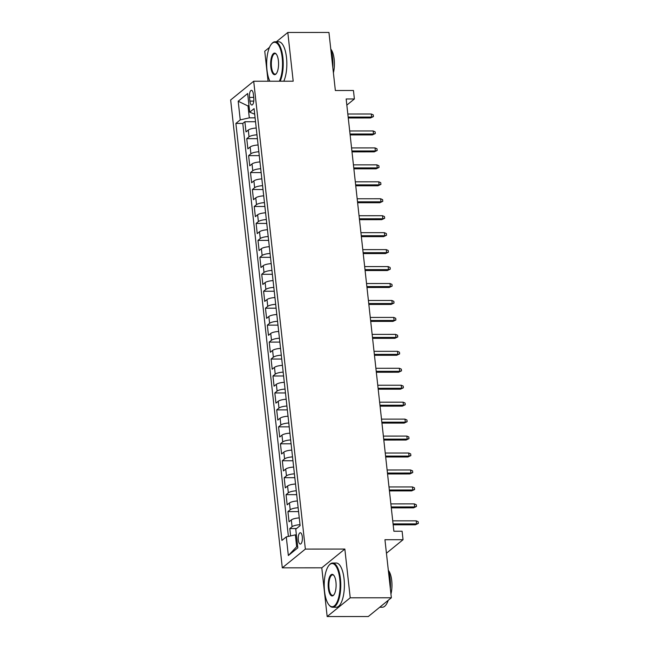 <?xml version="1.0" encoding="UTF-8"?>
<svg xmlns="http://www.w3.org/2000/svg" width="649" height="649" viewBox="0 0 649 649"><rect width="100%" height="100%" fill="white"/><g stroke="black" fill="none" stroke-linecap="round" stroke-linejoin="round"><path stroke-width="0.97" d="M302.304 536.788A5.663 2.085 -90 0 0 300.3 532.748A5.663 2.085 -90 0 0 298.313 540.033A5.663 2.085 -90 0 0 300.309 544.073A5.663 2.085 -90 0 0 302.304 536.788M327.169 616.55L368.299 616.526L391.355 597.778L350.225 597.802L344.846 549.062L305.354 549.086L282.299 567.834L321.782 567.818L327.169 616.55L350.225 597.802M305.354 549.086L253.702 81.23L230.646 99.978L282.299 567.834M269.481 47.377L264.751 51.222L268.061 81.222M253.702 81.23L293.194 81.206L287.807 32.474L276.377 41.771M287.807 32.474L328.946 32.45L335.355 90.511L353.454 90.495L354.386 98.972L346.16 98.981L393.878 531.239L402.104 531.231L403.045 539.708L384.946 539.717L391.355 597.778M256.225 128.048A7.074 1.882 173.7 0 0 248.283 130.051L246.003 131.901L244.884 121.728L255.528 121.72M256.972 134.83A7.074 1.882 173.7 0 0 249.029 136.834L246.75 138.683L257.393 138.675M246.75 138.683L247.877 148.848L250.149 146.999A7.074 1.882 173.7 0 1 258.099 144.995M259.965 161.95A7.074 1.882 173.7 0 0 252.023 163.954L249.751 165.803L248.624 155.63L259.267 155.622M261.839 178.905A7.074 1.882 173.7 0 0 253.897 180.901L251.617 182.75L250.498 172.585L261.141 172.577M263.713 195.852A7.074 1.882 173.7 0 0 255.763 197.856L253.491 199.705L252.372 189.532L263.015 189.524M265.579 212.807A7.074 1.882 173.7 0 0 257.637 214.803L255.365 216.652L254.238 206.487L264.881 206.479M267.453 229.754A7.074 1.882 173.7 0 0 259.511 231.758L257.231 233.608L256.112 223.434L266.755 223.434M269.327 246.709A7.074 1.882 173.7 0 0 261.377 248.705L259.105 250.555L257.986 240.39L268.629 240.381M271.193 263.656A7.074 1.882 173.7 0 0 263.251 265.66L260.979 267.51L259.851 257.337L270.495 257.337M273.067 280.611A7.074 1.882 173.7 0 0 265.125 282.607L262.845 284.457L261.725 274.292L272.369 274.284M274.941 297.558A7.074 1.882 173.7 0 0 266.99 299.562L264.719 301.412L263.599 291.239L274.243 291.239M276.807 314.514A7.074 1.882 173.7 0 0 268.864 316.517L266.593 318.367L265.465 308.194L276.109 308.186M278.681 331.461A7.074 1.882 173.7 0 0 270.738 333.464L268.459 335.314L267.339 325.141L277.983 325.141M280.555 348.416A7.074 1.882 173.7 0 0 272.604 350.419L270.333 352.269L269.213 342.096L279.857 342.088M282.42 365.363A7.074 1.882 173.7 0 0 274.478 367.366L272.207 369.216L271.079 359.043L281.723 359.043M284.294 382.318A7.074 1.882 173.7 0 0 276.352 384.322L274.073 386.171L272.953 375.998L283.597 375.99M286.168 399.265A7.074 1.882 173.7 0 0 278.226 401.269L275.947 403.118L274.827 392.945L285.471 392.945M288.042 416.22A7.074 1.882 173.7 0 0 280.092 418.224L277.821 420.073L276.693 409.9L287.337 409.892M289.908 433.167A7.074 1.882 173.7 0 0 281.966 435.171L279.695 437.02L278.567 426.855L289.211 426.847M291.782 450.122A7.074 1.882 173.7 0 0 283.84 452.126L281.561 453.976L280.441 443.802L291.085 443.794M293.656 467.077A7.074 1.882 173.7 0 0 285.706 469.073L283.435 470.923L282.315 460.758L292.959 460.749M295.522 484.024A7.074 1.882 173.7 0 0 287.58 486.028L285.309 487.878L284.181 477.705L294.824 477.696M297.396 500.979A7.074 1.882 173.7 0 0 289.454 502.975L287.174 504.825L286.055 494.66L296.698 494.652M299.27 517.926A7.074 1.882 173.7 0 0 291.32 519.93L289.048 521.78L287.929 511.607L298.572 511.607M249.508 97.382L249.922 101.114A5.484 2.02 -90 0 0 251.861 105.024A5.484 2.02 -90 0 0 253.783 97.967L253.378 94.243A5.484 2.02 -90 0 0 251.439 90.325A5.484 2.02 -90 0 0 249.508 97.382L253.718 97.382M249.038 105.982L248.007 105.982L249.321 117.85L240.244 119.878L235.887 123.432L281.926 540.43L286.282 536.885L288.343 555.528L297.818 547.829L295.757 529.178L300.122 525.633L254.083 108.634L249.719 112.18L254.692 114.2M240.244 119.878L238.191 101.236L247.658 93.529L249.719 112.18M244.884 121.728L242.791 123.424L288.391 536.415M300.016 524.708A7.074 1.882 -6.3 0 0 292.074 526.712L289.795 528.562L290.606 535.92M287.929 511.607L290.2 509.757A7.074 1.882 -6.3 0 1 298.142 507.753M286.055 494.66L288.326 492.81A7.074 1.882 -6.3 0 1 296.277 490.806M284.181 477.705L286.46 475.855A7.074 1.882 -6.3 0 1 294.403 473.851M282.315 460.758L284.587 458.908A7.074 1.882 -6.3 0 1 292.529 456.904M280.441 443.802L282.713 441.953A7.074 1.882 -6.3 0 1 290.663 439.949M278.567 426.855L280.847 425.006A7.074 1.882 -6.3 0 1 288.789 423.002M276.693 409.9L278.973 408.051A7.074 1.882 -6.3 0 1 286.915 406.047M274.827 392.945L277.099 391.096A7.074 1.882 -6.3 0 1 285.041 389.1M272.953 375.998L275.225 374.149A7.074 1.882 -6.3 0 1 283.175 372.145M271.079 359.043L273.359 357.193A7.074 1.882 -6.3 0 1 281.301 355.198M269.213 342.096L271.485 340.246A7.074 1.882 -6.3 0 1 279.427 338.243M267.339 325.141L269.611 323.291A7.074 1.882 -6.3 0 1 277.561 321.296M265.465 308.194L267.745 306.344A7.074 1.882 -6.3 0 1 275.687 304.34M263.599 291.239L265.871 289.389A7.074 1.882 -6.3 0 1 273.813 287.393M261.725 274.292L263.997 272.442A7.074 1.882 -6.3 0 1 271.947 270.438M259.851 257.337L262.131 255.487A7.074 1.882 -6.3 0 1 270.073 253.483M257.986 240.39L260.257 238.54A7.074 1.882 -6.3 0 1 268.199 236.536M256.112 223.434L258.383 221.585A7.074 1.882 -6.3 0 1 266.333 219.581M254.238 206.487L256.517 204.638A7.074 1.882 -6.3 0 1 264.459 202.634M252.372 189.532L254.643 187.683A7.074 1.882 -6.3 0 1 262.585 185.679M250.498 172.585L252.769 170.736A7.074 1.882 -6.3 0 1 260.72 168.732M248.624 155.63L250.903 153.781A7.074 1.882 -6.3 0 1 258.846 151.777M255.098 117.85L249.321 117.85M386.439 553.216L403.045 539.708M346.834 105.114L354.386 98.972M248.948 105.219L248.007 105.982L238.191 101.236M296.382 534.857L295.36 534.857L296.666 546.718L297.607 545.955M242.791 123.424L235.887 123.432M289.795 528.562L296.52 528.554M286.282 536.885L295.36 534.857M288.343 555.528L296.666 546.718M344.846 549.062L321.782 567.818M348.253 117.98L370.506 117.964L371.626 117.055L348.156 117.063M371.285 114.005L373.248 114.881L373.435 116.577L371.626 117.055L371.285 114.005L347.823 114.013M373.435 116.577L370.506 117.964M279.346 81.214A21.587 7.934 -90 0 0 282.201 57.704A21.587 7.934 -90 0 0 271.452 44.059A21.587 7.934 -90 0 0 266.999 70.068A21.587 7.934 -90 0 0 269.879 81.222M271.452 44.059L271.866 43.572A22.115 8.137 90 0 1 275.087 41.771A22.115 8.137 90 0 1 282.883 57.55A22.115 8.137 90 0 1 280.157 81.214M278.405 60.795A10.79 3.967 90 0 1 276.174 73.799A10.79 3.967 90 0 1 270.803 66.977A10.79 3.967 90 0 1 271.955 55.822A10.79 3.967 90 0 1 276.166 53.972A10.79 3.967 90 0 1 278.405 60.795M276.377 54.232A10.262 3.772 -90 0 0 275.087 53.624A10.262 3.772 -90 0 0 271.485 66.823A10.262 3.772 -90 0 0 275.103 74.148A10.262 3.772 -90 0 0 276.385 73.532M330.755 48.87A22.115 8.137 90 0 1 332.572 57.526A22.115 8.137 90 0 1 332.807 67.472M330.876 49.235A15.925 5.857 90 0 1 334.178 59.294A15.925 5.857 90 0 1 333.399 72.85M275.087 41.771L278.705 41.771A22.115 8.137 90 0 1 286.501 57.55A22.115 8.137 90 0 1 283.775 81.214M339.752 578.957A21.587 7.934 -90 0 0 329.002 565.311A21.587 7.934 -90 0 0 324.549 591.32A21.587 7.934 -90 0 0 329.019 604.965A21.587 7.934 -90 0 0 337.431 601.258A21.587 7.934 -90 0 0 339.752 578.957M329.002 565.311L329.416 564.825A22.115 8.137 90 0 1 332.629 563.024A22.115 8.137 90 0 1 340.433 578.803A22.115 8.137 90 0 1 332.653 607.253A22.115 8.137 90 0 1 329.432 605.452L329.019 604.965M335.947 582.048A10.79 3.967 90 0 1 333.724 595.052A10.79 3.967 90 0 1 328.345 588.229A10.79 3.967 90 0 1 329.505 577.083A10.79 3.967 90 0 1 333.716 575.225A10.79 3.967 90 0 1 335.947 582.048M333.919 575.493A10.262 3.772 -90 0 0 332.637 574.876A10.262 3.772 -90 0 0 329.027 588.075A10.262 3.772 -90 0 0 332.645 595.401A10.262 3.772 -90 0 0 333.935 594.784M388.305 570.122A22.115 8.137 90 0 1 390.122 578.778A22.115 8.137 90 0 1 390.357 588.724M388.427 570.487A15.925 5.857 90 0 1 391.72 580.547A15.925 5.857 90 0 1 390.949 594.103M332.629 563.024L336.247 563.024A22.115 8.137 90 0 1 344.051 578.803A22.115 8.137 90 0 1 336.271 607.253L332.653 607.253M388.248 600.301A22.115 8.137 90 0 1 382.342 607.229L379.73 607.229M350.127 134.927L372.372 134.919L373.491 134.002L350.03 134.018M373.159 130.952L375.122 131.836L375.309 133.532L373.491 134.002L373.159 130.952L349.689 130.968M375.309 133.532L372.372 134.919M352.001 151.882L374.246 151.866L375.365 150.957L351.896 150.974M375.033 147.907L376.996 148.783L377.183 150.479L375.365 150.957L375.033 147.907L351.563 147.915M377.183 150.479L374.246 151.866M353.875 168.829L376.12 168.821L377.239 167.913L353.77 167.921M376.899 164.854L378.862 165.738L379.057 167.434L377.239 167.913L376.899 164.854L353.437 164.87M379.057 167.434L376.12 168.821M355.741 185.784L377.986 185.776L379.113 184.86L355.644 184.876M378.773 181.809L380.736 182.685L380.922 184.381L379.113 184.86L378.773 181.809L355.303 181.817M380.922 184.381L377.986 185.776M357.615 202.731L379.86 202.723L380.979 201.815L357.518 201.823M380.647 198.756L382.61 199.641L382.796 201.336L380.979 201.815L380.647 198.756L357.177 198.772M382.796 201.336L379.86 202.723M359.489 219.687L381.734 219.678L382.853 218.762L359.384 218.778M382.512 215.711L384.484 216.588L384.67 218.283L382.853 218.762L382.512 215.711L359.051 215.728M384.67 218.283L381.734 219.678M361.355 236.642L383.6 236.625L384.727 235.717L361.258 235.725M384.386 232.667L386.35 233.543L386.536 235.238L384.727 235.717L384.386 232.667L360.917 232.675M386.536 235.238L383.6 236.625M363.229 253.589L385.474 253.581L386.593 252.664L363.132 252.68M386.26 249.614L388.224 250.498L388.41 252.185L386.593 252.664L386.26 249.614L362.791 249.63M388.41 252.185L385.474 253.581M365.103 270.544L387.348 270.528L388.467 269.619L364.998 269.627M388.126 266.569L390.098 267.445L390.284 269.14L388.467 269.619L388.126 266.569L364.665 266.577M390.284 269.14L387.348 270.528M366.969 287.491L389.213 287.483L390.341 286.566L366.872 286.582M390 283.516L391.964 284.4L392.15 286.095L390.341 286.566L390 283.516L366.531 283.532M392.15 286.095L389.213 287.483M368.843 304.446L391.087 304.43L392.207 303.521L368.746 303.529M391.874 300.471L393.838 301.347L394.024 303.042L392.207 303.521L391.874 300.471L368.405 300.479M394.024 303.042L391.087 304.43M370.717 321.393L392.961 321.385L394.081 320.468L370.611 320.484M393.74 317.418L395.712 318.302L395.898 319.998L394.081 320.468L393.74 317.418L370.279 317.434M395.898 319.998L392.961 321.385M372.583 338.348L394.827 338.332L395.955 337.423L372.485 337.431M395.614 334.373L397.577 335.249L397.764 336.945L395.955 337.423L395.614 334.373L372.145 334.381M397.764 336.945L394.827 338.332M374.457 355.295L396.701 355.287L397.821 354.37L374.359 354.386M397.488 351.32L399.451 352.204L399.638 353.9L397.821 354.37L397.488 351.32L374.019 351.336M399.638 353.9L396.701 355.287M376.331 372.25L398.575 372.234L399.695 371.325L376.225 371.333M399.362 368.275L401.325 369.151L401.512 370.847L399.695 371.325L399.362 368.275L375.893 368.283M401.512 370.847L398.575 372.234M378.197 389.197L400.449 389.189L401.569 388.272L378.099 388.289M401.228 385.222L403.191 386.106L403.378 387.802L401.569 388.272L401.228 385.222L377.767 385.238M403.378 387.802L400.449 389.189M380.071 406.152L402.315 406.136L403.435 405.227L379.973 405.236M403.102 402.177L405.065 403.053L405.252 404.749L403.435 405.227L403.102 402.177L379.633 402.185M405.252 404.749L402.315 406.136M381.945 423.099L404.189 423.091L405.309 422.175L381.839 422.191M404.976 419.124L406.939 420.008L407.126 421.704L405.309 422.175L404.976 419.124L381.507 419.14M407.126 421.704L404.189 423.091M383.819 440.054L406.063 440.038L407.183 439.13L383.713 439.146M406.842 436.079L408.805 436.955L409 438.651L407.183 439.13L406.842 436.079L383.381 436.087M409 438.651L406.063 440.038M385.684 457.001L407.929 456.993L409.057 456.085L385.587 456.093M408.716 453.026L410.679 453.911L410.866 455.606L409.057 456.085L408.716 453.026L385.246 453.043M410.866 455.606L407.929 456.993M387.558 473.957L409.803 473.948L410.922 473.032L387.453 473.048M410.59 469.981L412.553 470.858L412.74 472.553L410.922 473.032L410.59 469.981L387.12 469.99M412.74 472.553L409.803 473.948M389.432 490.912L411.677 490.895L412.796 489.987L389.327 489.995M412.456 486.937L414.427 487.813L414.614 489.508L412.796 489.987L412.456 486.937L388.994 486.945M414.614 489.508L411.677 490.895M391.298 507.859L413.543 507.851L414.67 506.934L391.201 506.95M414.33 503.884L416.293 504.76L416.48 506.455L414.67 506.934L414.33 503.884L390.86 503.9M416.48 506.455L413.543 507.851M393.172 524.814L415.417 524.798L416.536 523.889L393.075 523.897M416.204 520.839L418.167 521.715L418.354 523.41L416.536 523.889L416.204 520.839L392.734 520.847M418.354 523.41L415.417 524.798M249.029 136.834L248.283 130.051M292.074 526.712L291.32 519.93M290.2 509.757L289.454 502.975M288.326 492.81L287.58 486.028M286.46 475.855L285.706 469.073M284.587 458.908L283.84 452.126M282.713 441.953L281.966 435.171M280.847 425.006L280.092 418.224M278.973 408.051L278.226 401.269M277.099 391.096L276.352 384.322M275.225 374.149L274.478 367.366M273.359 357.193L272.604 350.419M271.485 340.246L270.738 333.464M269.611 323.291L268.864 316.517M267.745 306.344L266.99 299.562M265.871 289.389L265.125 282.607M263.997 272.442L263.251 265.66M262.131 255.487L261.377 248.705M260.257 238.54L259.511 231.758M258.383 221.585L257.637 214.803M256.517 204.638L255.763 197.856M254.643 187.683L253.897 180.901M252.769 170.736L252.023 163.954M250.903 153.781L250.149 146.999M253.791 101.114L249.922 101.114"/></g></svg>
